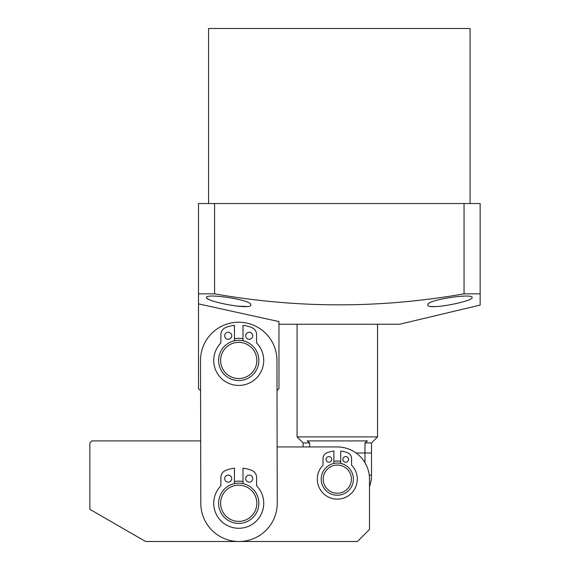 <?xml version="1.0" encoding="UTF-8"?>
<svg xmlns="http://www.w3.org/2000/svg" width="570" height="570" viewBox="0 0 570 570"><rect width="100%" height="100%" fill="white"/><g stroke="black" fill="none" stroke-linecap="round" stroke-linejoin="round"><path stroke-width="0.85" d="M353.4 479.135A16.095 16.095 0 0 1 337.305 495.23A16.095 16.095 0 0 1 321.209 479.135A16.095 16.095 0 0 1 337.305 463.04A16.095 16.095 0 0 1 353.4 479.135M351.391 479.135A14.079 14.079 0 0 1 337.305 493.221A14.079 14.079 0 0 1 323.226 479.135A14.079 14.079 0 0 1 337.305 465.056A14.079 14.079 0 0 1 351.391 479.135M364.964 462.669L364.964 452.979L356.072 452.979L371.505 452.979L364.964 452.979L364.964 442.926L371.505 442.926L377.54 436.891L377.54 324.23M297.07 324.23L297.07 436.891L377.54 436.891M309.645 446.944L309.645 442.926L303.105 442.926L297.07 436.891M303.105 442.926L303.105 446.944M309.645 442.926L307.194 440.909L367.415 440.909L364.964 442.926M326.076 459.406A2.814 2.814 0 0 1 328.89 456.591A2.814 2.814 0 0 1 331.704 459.406A2.814 2.814 0 0 1 328.89 462.227A2.814 2.814 0 0 1 326.076 459.406M342.891 459.406A2.814 2.814 0 0 1 345.705 456.591A2.814 2.814 0 0 1 348.527 459.406A2.814 2.814 0 0 1 345.705 462.227A2.814 2.814 0 0 1 342.891 459.406M340.718 463.41L340.718 451.055A28.286 28.286 0 0 1 347.786 452.865A6.035 6.035 0 0 1 351.583 458.472L351.583 465.141A20 20 0 0 1 337.298 499.135A20 20 0 0 1 323.012 465.141L323.012 458.472A6.035 6.035 0 0 1 326.817 452.865A28.286 28.286 0 0 1 333.878 451.055L333.878 463.41M224.694 478.615A3.52 3.52 0 0 1 228.221 475.095A3.52 3.52 0 0 1 231.741 478.615A3.52 3.52 0 0 1 228.221 482.135A3.52 3.52 0 0 1 224.694 478.615M245.72 478.615A3.52 3.52 0 0 1 249.24 475.095A3.52 3.52 0 0 1 252.759 478.615A3.52 3.52 0 0 1 249.24 482.135A3.52 3.52 0 0 1 245.72 478.615M243.005 483.617L243.005 468.177A35.354 35.354 0 0 1 251.833 470.442A7.545 7.545 0 0 1 256.586 477.446L256.586 485.782A24.994 24.994 0 0 1 238.73 528.276A24.994 24.994 0 0 1 220.875 485.782L220.875 477.446A7.545 7.545 0 0 1 225.62 470.442A35.354 35.354 0 0 1 234.455 468.177L234.455 483.617M234.455 481.565A22.13 22.13 0 0 1 243.005 481.565M234.455 338.73A22.13 22.13 0 0 1 243.005 338.73M277.241 503.289A38.226 38.226 0 0 0 277.241 503.196L276.956 360.361A38.226 38.226 0 0 0 238.652 322.221A38.226 38.226 0 0 0 200.505 360.518L200.797 503.353A38.226 38.226 0 0 0 239.051 541.5A38.226 38.226 0 0 0 277.241 503.289M333.878 461.358A18.105 18.105 0 0 1 340.718 461.351M369.495 529.43L357.426 541.5L145.614 541.5L89.861 509.309L89.861 442.926L91.87 440.909L200.668 440.909L200.569 390.678L198.495 388.605L198.495 303.874L278.965 321.594L278.965 388.605L277.013 390.557L277.127 446.944L337.305 446.944A32.191 32.191 0 0 1 369.495 479.135L369.495 529.43M371.505 442.926L371.505 475.109A34.2 34.2 0 0 1 369.495 486.666L369.495 521.379M258.844 360.44A20.121 20.121 0 0 1 238.73 380.56A20.121 20.121 0 0 1 218.609 360.44A20.121 20.121 0 0 1 238.73 340.326A20.121 20.121 0 0 1 258.844 360.44M256.835 360.44A18.105 18.105 0 0 1 238.73 378.544A18.105 18.105 0 0 1 220.626 360.44A18.105 18.105 0 0 1 238.73 342.335A18.105 18.105 0 0 1 256.835 360.44M258.844 503.274A20.121 20.121 0 0 1 238.73 523.395A20.121 20.121 0 0 1 218.609 503.274A20.121 20.121 0 0 1 238.73 483.161A20.121 20.121 0 0 1 258.844 503.274M256.835 503.274A18.105 18.105 0 0 1 238.73 521.379A18.105 18.105 0 0 1 220.626 503.274A18.105 18.105 0 0 1 238.73 485.17A18.105 18.105 0 0 1 256.835 503.274M224.694 335.78A3.52 3.52 0 0 1 228.221 332.26A3.52 3.52 0 0 1 231.741 335.78A3.52 3.52 0 0 1 228.221 339.3A3.52 3.52 0 0 1 224.694 335.78M245.72 335.78A3.52 3.52 0 0 1 249.24 332.26A3.52 3.52 0 0 1 252.759 335.78A3.52 3.52 0 0 1 249.24 339.3A3.52 3.52 0 0 1 245.72 335.78M243.005 340.782L243.005 325.342A35.354 35.354 0 0 1 251.833 327.6A7.545 7.545 0 0 1 256.586 334.611L256.586 342.948A24.994 24.994 0 0 1 238.73 385.434A24.994 24.994 0 0 1 220.875 342.948L220.875 334.611A7.545 7.545 0 0 1 225.62 327.6A35.354 35.354 0 0 1 234.455 325.342L234.455 340.782M470.079 203.526L470.079 28.5L208.556 28.5L208.556 203.526M427.835 304.879C426.111 299.863 473.143 293.023 472.095 297.476C473.67 301.281 426.809 310.565 427.835 304.879M206.54 297.476C205.457 293.023 252.503 299.849 250.8 304.879C251.869 310.557 204.979 301.295 206.54 297.476M278.965 324.23L399.67 324.23L480.139 305.085L480.139 203.526L464.044 203.526L464.044 293.835L480.139 293.835L480.139 304.23M214.591 293.835L198.495 293.835L198.495 203.526L214.591 203.526L214.591 293.835C297.39 308.505 380.546 308.505 464.044 293.835M198.495 293.835L198.495 303.874M214.591 203.526L464.044 203.526M206.974 298.203L208.221 299.043M236.835 306.133L247.024 306.517M431.611 306.517L435.566 306.61M455.223 303.803L458.487 303.033M371.505 475.109L369.239 475.109"/></g></svg>
